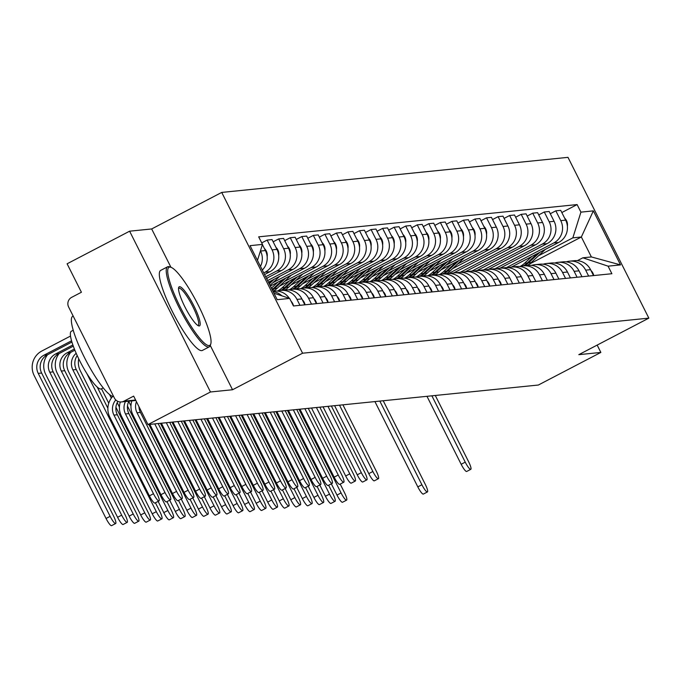 <?xml version="1.0" encoding="UTF-8"?>
<svg xmlns="http://www.w3.org/2000/svg" width="683" height="683" viewBox="0 0 683 683"><rect width="100%" height="100%" fill="white"/><g stroke="black" fill="none" stroke-linecap="round" stroke-linejoin="round"><path stroke-width="1.02" d="M129.608 231.187L210.475 391.982L147.972 424.578L538.349 385.033L600.861 352.428L578.8 354.665L648.85 318.133L567.983 157.346L221.719 192.427L151.669 228.95L129.608 231.187L67.105 263.792L81.414 292.247L71.681 297.327A7.223 7.061 -95.8 0 0 68.633 307.034L114.403 398.044A7.223 7.061 -95.8 0 0 123.922 401.194L135.618 400.016M210.475 391.982L232.536 389.745L302.586 353.213L648.85 318.133M147.972 424.578L133.655 396.114L123.922 401.194M600.861 352.428L597.164 345.086M511.482 267.062L558.634 242.465A16.605 16.247 -95.8 0 0 565.644 220.139L560.717 210.33L555.825 210.825L560.76 220.635A16.605 16.247 84.2 0 1 553.751 242.96L506.479 267.616M585.673 270.161L590.556 269.665A16.605 16.247 -95.8 0 0 574.429 260.675L569.545 261.171A16.605 16.247 84.2 0 1 585.673 270.161L588.644 276.077M590.556 269.665L593.527 275.582M550.285 213.719L555.825 210.825M566.25 261.862A16.605 16.247 84.2 0 1 569.545 261.171M499.939 268.231L547.092 243.635A16.605 16.247 -95.8 0 0 554.101 221.309L549.166 211.499L544.283 211.995L549.217 221.804A16.605 16.247 84.2 0 1 542.208 244.13L494.927 268.786M581.984 276.752L579.005 270.835A16.605 16.247 -95.8 0 0 562.886 261.845L558.002 262.34A16.605 16.247 84.2 0 1 574.121 271.33L577.092 277.247M538.733 214.889L544.283 211.995M554.707 263.032A16.605 16.247 84.2 0 1 558.002 262.34M488.388 269.401L535.54 244.813A16.605 16.247 -95.8 0 0 542.55 222.479L537.615 212.669L532.731 213.164L537.666 222.974A16.605 16.247 84.2 0 1 530.657 245.299L483.385 269.956M570.433 277.921L567.462 272.005A16.605 16.247 -95.8 0 0 551.335 263.015L546.451 263.51A16.605 16.247 84.2 0 1 562.579 272.5L565.55 278.416M527.191 216.059L532.731 213.164M543.156 264.201A16.605 16.247 84.2 0 1 546.451 263.51M476.845 270.57L523.998 245.982A16.605 16.247 -95.8 0 0 531.007 223.648L526.072 213.839L521.189 214.334L526.123 224.144A16.605 16.247 84.2 0 1 519.114 246.469L471.833 271.125M558.89 279.091L555.911 273.174A16.605 16.247 -95.8 0 0 539.792 264.193L534.909 264.68A16.605 16.247 84.2 0 1 551.027 273.67L553.998 279.586M515.639 217.228L521.189 214.334M531.613 265.38A16.605 16.247 84.2 0 1 534.909 264.68M465.294 271.74L512.446 247.152A16.605 16.247 -95.8 0 0 519.456 224.818L514.521 215.008L509.638 215.504L514.572 225.313A16.605 16.247 84.2 0 1 507.563 247.647L460.291 272.295M547.339 280.261L544.368 274.344A16.605 16.247 -95.8 0 0 528.241 265.363L523.357 265.849A16.605 16.247 84.2 0 1 539.476 274.839L542.456 280.756M504.097 218.398L509.638 215.504M520.062 266.549A16.605 16.247 84.2 0 1 523.357 265.849A21.66 21.19 -95.8 0 0 527.285 262.955L537.367 253.564M453.751 272.91L500.904 248.322A16.605 16.247 -95.8 0 0 507.913 225.988L502.978 216.178L498.095 216.673L503.03 226.483A16.605 16.247 84.2 0 1 496.02 248.817L448.74 273.465M535.796 281.43L532.817 275.514A16.605 16.247 -95.8 0 0 516.698 266.532L511.806 267.027A16.605 16.247 84.2 0 1 527.933 276.009L530.904 281.925M492.545 219.567L498.095 216.673M508.519 267.719A16.605 16.247 84.2 0 1 511.806 267.027M452.65 268.632L489.352 249.491A16.605 16.247 -95.8 0 0 496.362 227.157L491.427 217.348L486.544 217.843L491.478 227.652A16.605 16.247 84.2 0 1 484.469 249.987L457.653 263.971M524.245 282.6L521.274 276.683A16.605 16.247 -95.8 0 0 505.147 267.702L500.263 268.197A16.605 16.247 84.2 0 1 516.382 277.178L519.362 283.095M481.003 220.737L486.544 217.843M496.968 268.889A16.605 16.247 84.2 0 1 500.263 268.197M441.098 269.802L477.81 250.661A16.605 16.247 -95.8 0 0 484.819 228.327L479.884 218.517L475.001 219.012L479.927 228.822A16.605 16.247 84.2 0 1 472.918 251.156L446.101 265.141M512.702 283.769L509.723 277.853A16.605 16.247 -95.8 0 0 493.604 268.871L488.712 269.367A16.605 16.247 84.2 0 1 504.839 278.348L507.81 284.265M469.452 221.907L475.001 219.012M485.425 270.058A16.605 16.247 84.2 0 1 488.712 269.367M429.556 270.972L466.258 251.831A16.605 16.247 -95.8 0 0 473.268 229.497L468.333 219.687L463.45 220.182L468.384 229.992A16.605 16.247 84.2 0 1 461.375 252.326L434.559 266.31M501.151 284.939L498.18 279.023A16.605 16.247 -95.8 0 0 482.053 270.041L477.169 270.536A16.605 16.247 84.2 0 1 493.288 279.518L496.268 285.434M457.909 223.076L463.45 220.182M473.874 271.228A16.605 16.247 84.2 0 1 477.169 270.536M418.005 272.141L454.716 253A16.605 16.247 -95.8 0 0 461.725 230.666L456.79 220.857L451.907 221.352L456.833 231.161A16.605 16.247 84.2 0 1 449.824 253.495L423.008 267.48M489.609 286.109L486.629 280.192A16.605 16.247 -95.8 0 0 470.51 271.211L465.618 271.706A16.605 16.247 84.2 0 1 481.746 280.687L484.717 286.604M446.358 224.246L451.907 221.352M462.323 272.397A16.605 16.247 84.2 0 1 465.618 271.706M406.453 273.311L443.165 254.17A16.605 16.247 -95.8 0 0 450.174 231.836L445.239 222.026L440.356 222.521L445.29 232.331A16.605 16.247 84.2 0 1 438.281 254.665L411.465 268.65M478.057 287.278L475.086 281.362A16.605 16.247 -95.8 0 0 458.959 272.38L454.075 272.876A16.605 16.247 84.2 0 1 470.194 281.857L473.174 287.774M434.806 225.416L440.356 222.521M450.78 273.567A16.605 16.247 84.2 0 1 454.075 272.876M394.911 274.481L431.622 255.34A16.605 16.247 -95.8 0 0 438.631 233.005L433.696 223.204L428.813 223.691L433.739 233.501A16.605 16.247 84.2 0 1 426.73 255.835L399.914 269.819M466.515 288.448L463.535 282.531A16.605 16.247 -95.8 0 0 447.416 273.55L442.524 274.045A16.605 16.247 84.2 0 1 458.652 283.027L461.623 288.943M423.264 226.585L428.813 223.691M439.229 274.737A16.605 16.247 84.2 0 1 442.524 274.045M383.359 275.65L420.071 256.509A16.605 16.247 -95.8 0 0 427.08 234.175L422.145 224.374L417.262 224.861L422.196 234.67A16.605 16.247 84.2 0 1 415.187 257.004L388.371 270.989M454.963 289.618L451.992 283.701A16.605 16.247 -95.8 0 0 435.865 274.72L430.982 275.215A16.605 16.247 84.2 0 1 447.1 284.196L450.08 290.113M411.712 227.755L417.262 224.861M427.686 275.906A16.605 16.247 84.2 0 1 430.982 275.215A21.66 21.19 -95.8 0 0 434.909 272.312L444.992 262.921M371.817 276.82L408.528 257.679A16.605 16.247 -95.8 0 0 415.537 235.345L410.603 225.544L405.719 226.039L410.645 235.84A16.605 16.247 84.2 0 1 403.636 258.174L376.82 272.158M443.421 290.787L440.441 284.871A16.605 16.247 -95.8 0 0 424.322 275.889L419.43 276.384A16.605 16.247 84.2 0 1 435.558 285.366L438.529 291.282M400.17 228.925L405.719 226.039M416.135 277.076A16.605 16.247 84.2 0 1 419.43 276.384M360.265 277.99L396.977 258.848A16.605 16.247 -95.8 0 0 403.986 236.514L399.051 226.713L394.168 227.208L399.103 237.01A16.605 16.247 84.2 0 1 392.093 259.344L365.277 273.328M431.869 291.957L428.898 286.04A16.605 16.247 -95.8 0 0 412.771 277.059L407.888 277.554A16.605 16.247 84.2 0 1 424.006 286.536L426.986 292.452M388.618 230.094L394.168 227.208M404.592 278.246A16.605 16.247 84.2 0 1 407.888 277.554A21.66 21.19 -95.8 0 0 411.815 274.651L421.898 265.26M348.723 279.159L385.434 260.018A16.605 16.247 -95.8 0 0 392.443 237.684L387.509 227.883L382.625 228.378L387.551 238.179A16.605 16.247 84.2 0 1 380.542 260.513L353.726 274.498M420.318 293.127L417.347 287.21A16.605 16.247 -95.8 0 0 401.228 278.229L396.336 278.724A16.605 16.247 84.2 0 1 412.464 287.705L415.435 293.622M377.076 231.264L382.625 228.378M393.041 279.415A16.605 16.247 84.2 0 1 396.336 278.724M337.171 280.329L373.883 261.188A16.605 16.247 -95.8 0 0 380.892 238.854L375.957 229.053L371.074 229.548L376.009 239.349A16.605 16.247 84.2 0 1 368.999 261.683L342.183 275.667M408.776 294.296L405.804 288.38A16.605 16.247 -95.8 0 0 389.677 279.398L384.794 279.893A16.605 16.247 84.2 0 1 400.912 288.875L403.892 294.791M365.525 232.433L371.074 229.548M381.498 280.585A16.605 16.247 84.2 0 1 384.794 279.893A21.66 21.19 -95.8 0 0 388.721 276.991L398.795 267.599M325.629 281.498L362.34 262.357A16.605 16.247 -95.8 0 0 369.349 240.023L364.415 230.222L359.531 230.717L364.457 240.518A16.605 16.247 84.2 0 1 357.448 262.853L330.632 276.837M397.224 295.466L394.253 289.549A16.605 16.247 -95.8 0 0 378.134 280.568L373.242 281.063A16.605 16.247 84.2 0 1 389.37 290.044L392.341 295.961M353.982 233.603L359.531 230.717M369.947 281.755A16.605 16.247 84.2 0 1 373.242 281.063M314.078 282.668L350.789 263.527A16.605 16.247 -95.8 0 0 357.798 241.193L352.863 231.392L347.98 231.887L352.915 241.688A16.605 16.247 84.2 0 1 345.905 264.022L319.089 278.007M385.682 296.635L382.702 290.719A16.605 16.247 -95.8 0 0 366.583 281.738L361.7 282.233A16.605 16.247 84.2 0 1 377.819 291.214L380.798 297.131M342.431 234.773L347.98 231.887M358.404 282.924A16.605 16.247 84.2 0 1 361.7 282.233A21.66 21.19 -95.8 0 0 365.627 279.33L375.701 269.939M302.535 283.838L339.246 264.697A16.605 16.247 -95.8 0 0 346.255 242.363L341.321 232.561L336.429 233.057L341.363 242.858A16.605 16.247 84.2 0 1 334.354 265.192L307.538 279.176M374.13 297.805L371.159 291.889A16.605 16.247 -95.8 0 0 355.032 282.907L350.148 283.402A16.605 16.247 84.2 0 1 366.276 292.384L369.247 298.3M330.888 235.942L336.429 233.057M346.853 284.094A16.605 16.247 84.2 0 1 350.148 283.402M290.984 285.007L327.695 265.866A16.605 16.247 -95.8 0 0 334.704 243.541L329.769 233.731L324.886 234.226L329.821 244.027A16.605 16.247 84.2 0 1 322.811 266.361L295.995 280.346M362.588 298.975L359.608 293.058A16.605 16.247 -95.8 0 0 343.489 284.077L338.606 284.572A16.605 16.247 84.2 0 1 354.725 293.553L357.704 299.47M319.337 237.112L324.886 234.226M335.31 285.263A16.605 16.247 84.2 0 1 338.606 284.572A21.66 21.19 -95.8 0 0 342.533 281.669L352.607 272.278M279.441 286.177L316.144 267.036A16.605 16.247 -95.8 0 0 323.153 244.71L318.227 234.901L313.335 235.396L318.269 245.197A16.605 16.247 84.2 0 1 311.26 267.531L284.444 281.516M351.036 300.144L348.065 294.228A16.605 16.247 -95.8 0 0 331.938 285.246L327.055 285.742A16.605 16.247 84.2 0 1 343.182 294.723L346.153 300.64M307.794 238.282L313.335 235.396M323.759 286.433A16.605 16.247 84.2 0 1 327.055 285.742M270.366 286.057L304.601 268.206A16.605 16.247 -95.8 0 0 311.61 245.88L306.676 236.07L301.792 236.566L306.727 246.375A16.605 16.247 84.2 0 1 299.717 268.701L272.901 282.685M339.494 301.314L336.514 295.397A16.605 16.247 -95.8 0 0 320.395 286.416L315.512 286.911A16.605 16.247 84.2 0 1 331.631 295.893L334.61 301.809M296.243 239.451L301.792 236.566M312.216 287.603A16.605 16.247 84.2 0 1 315.512 286.911A21.66 21.19 -95.8 0 0 319.439 284.008L329.513 274.617M268.436 282.216L293.05 269.375A16.605 16.247 -95.8 0 0 300.059 247.05L295.133 237.24L290.241 237.735L295.176 247.545A16.605 16.247 84.2 0 1 288.166 269.87L267.616 280.585M327.942 302.484L324.971 296.567A16.605 16.247 -95.8 0 0 308.844 287.586L303.961 288.081A16.605 16.247 84.2 0 1 320.088 297.062L323.059 302.979M284.7 240.621L290.241 237.735M300.665 288.772A16.605 16.247 84.2 0 1 303.961 288.081M266.498 278.374L281.507 270.545A16.605 16.247 -95.8 0 0 288.516 248.219L283.582 238.41L278.698 238.905L283.633 248.714A16.605 16.247 84.2 0 1 276.624 271.04L265.678 276.743M316.4 303.653L313.42 297.737A16.605 16.247 -95.8 0 0 297.301 288.755L292.418 289.25A16.605 16.247 84.2 0 1 308.537 298.232L311.516 304.148M273.149 241.799L278.698 238.905M289.122 289.942A16.605 16.247 84.2 0 1 292.418 289.25A21.66 21.19 -95.8 0 0 296.345 286.348L306.419 276.957M264.569 274.523L269.956 271.714A16.605 16.247 -95.8 0 0 276.965 249.389L272.039 239.579L267.147 240.075L272.082 249.884A16.605 16.247 84.2 0 1 265.072 272.21L263.749 272.901M304.849 304.823L301.877 298.906A16.605 16.247 -95.8 0 0 285.75 289.925L280.867 290.42A16.605 16.247 84.2 0 1 296.994 299.402L299.965 305.318M261.726 242.9L267.147 240.075M277.571 291.112A16.605 16.247 84.2 0 1 280.867 290.42M262.306 270.041A16.605 16.247 -95.8 0 0 265.422 250.559L262.417 244.591M289.293 298.3A16.605 16.247 -95.8 0 0 274.207 291.095L272.961 291.223M260.445 250.874L260.539 251.054A16.605 16.247 84.2 0 1 260.471 266.379M273.183 291.667A16.605 16.247 84.2 0 1 281.908 295.85M529.257 264.167L581.353 237.001L572.841 237.863L538.477 255.784M577.391 260.658L582.864 257.798L591.376 256.936L581.353 237.001L593.348 210.876L620.523 264.902L608.083 266.165L582.864 257.798M273.968 293.22L289.652 298.42L293.451 305.975L611.883 273.721L608.083 266.165M289.652 298.42L277.213 299.683L250.046 245.658L262.477 244.394L257.457 260.394M572.841 237.863L580.917 212.14L577.109 204.576L258.678 236.839L262.477 244.394M580.917 212.14L593.348 210.876M221.719 192.427L302.586 353.213M151.669 228.95L170.955 267.301M210.304 345.538L232.536 389.745M561.827 212.55L577.109 204.576M620.523 264.902L591.376 256.936M470.792 469.332L466.702 471.466A8.298 1.597 -117.5 0 1 461.162 464.278L465.243 462.143A8.298 1.597 62.5 0 0 470.792 469.332A8.298 1.597 62.5 0 0 468.649 461.802L435.293 395.474M590.983 270.519A9.024 8.828 84.2 0 1 593.715 275.556M465.243 462.143L431.887 395.816M426.977 396.311L461.162 464.278M427.438 491.939L423.358 494.074A8.298 1.597 -117.5 0 1 417.817 486.885L421.898 484.751A8.298 1.597 62.5 0 0 427.438 491.939A8.298 1.597 62.5 0 0 425.304 484.409L383.223 400.742M524.595 265.73A21.66 21.19 -95.8 0 0 528.548 262.827L539.911 252.232M527.259 265.456A21.66 21.19 -95.8 0 0 531.212 262.554L545.307 249.423M567.385 226.235A9.024 8.828 -95.8 0 0 564.619 218.108M519.925 266.532A21.66 21.19 -95.8 0 0 524.621 263.22L531.972 256.373M374.916 401.587L417.817 486.885M421.898 484.751L379.825 401.092M169.64 267.096A44.036 8.452 62.5 0 0 180.338 307.239A44.036 8.452 62.5 0 0 209.1 345.555A44.036 8.452 62.5 0 0 210.808 343.856A44.036 8.452 62.5 0 0 196.866 302.415A44.036 8.452 62.5 0 0 170.87 267.266A44.036 8.452 62.5 0 0 169.64 267.096M210.808 343.856L210.39 345.274A45.121 8.666 -117.5 0 1 209.297 346.827A45.121 8.666 -117.5 0 1 208.648 347.015A45.121 8.666 -117.5 0 1 179.953 309.288A45.121 8.666 -117.5 0 1 167.566 266.805A45.121 8.666 -117.5 0 1 168.214 266.618A45.121 8.666 -117.5 0 1 169.469 266.797L170.87 267.266M179.501 286.706A22.018 4.226 -117.5 0 1 193.887 305.864A22.018 4.226 -117.5 0 1 199.24 325.945A22.018 4.226 -117.5 0 1 198.625 325.859A22.018 4.226 -117.5 0 1 185.622 308.281A22.018 4.226 -117.5 0 1 178.656 287.56A22.018 4.226 -117.5 0 1 179.501 286.706M197.839 325.467A20.934 4.021 62.5 0 0 198.113 325.381A20.934 4.021 62.5 0 0 192.358 305.668A20.934 4.021 62.5 0 0 179.048 288.166A20.934 4.021 62.5 0 0 178.75 288.252A20.934 4.021 62.5 0 0 178.528 288.422M113.626 396.499A45.121 8.666 -117.5 0 1 84.923 358.43A45.121 8.666 -117.5 0 1 72.697 316.28L73.158 316.041M103.261 387.876L101.366 388.866A32.485 6.241 -117.5 0 1 100.896 389.003A32.485 6.241 -117.5 0 1 80.244 361.836A32.485 6.241 -117.5 0 1 71.314 331.255L73.209 330.265M209.297 346.827L202.381 350.43A45.121 8.666 -117.5 0 1 201.733 350.618A45.121 8.666 -117.5 0 1 173.047 312.891A45.121 8.666 -117.5 0 1 160.65 270.417L167.566 266.805M378.408 478.698L374.327 480.823A8.298 1.597 -117.5 0 1 368.786 473.635L372.867 471.501A8.298 1.597 62.5 0 0 378.408 478.698A8.298 1.597 62.5 0 0 376.273 471.159L342.917 404.831M498.607 279.876A9.024 8.828 84.2 0 1 501.339 284.922M372.867 471.501L339.511 405.173M334.602 405.668L368.786 473.635M366.865 479.867L362.784 481.993A8.298 1.597 -117.5 0 1 357.235 474.805L361.324 472.67A8.298 1.597 62.5 0 0 366.865 479.867A8.298 1.597 62.5 0 0 364.731 472.329L331.366 406.001M487.064 281.046A9.024 8.828 84.2 0 1 489.788 286.092M361.324 472.67L327.96 406.342M323.059 406.837L357.235 474.805M355.314 481.037L351.233 483.163A8.298 1.597 -117.5 0 1 345.692 475.974L349.773 473.84A8.298 1.597 62.5 0 0 355.314 481.037A8.298 1.597 62.5 0 0 353.179 473.498L319.823 407.17M475.513 282.216A9.024 8.828 84.2 0 1 478.245 287.261M349.773 473.84L316.417 407.512M311.508 408.007L345.692 475.974M343.771 482.207L339.69 484.332A8.298 1.597 -117.5 0 1 334.141 477.144L338.23 475.018A8.298 1.597 62.5 0 0 343.771 482.207A8.298 1.597 62.5 0 0 341.637 474.668L308.272 408.34M463.97 283.394A9.024 8.828 84.2 0 1 466.694 288.431M338.23 475.018L304.866 408.682M299.965 409.177L334.141 477.144M332.22 483.376L328.139 485.502A8.298 1.597 -117.5 0 1 322.598 478.313L326.679 476.188A8.298 1.597 62.5 0 0 332.22 483.376A8.298 1.597 62.5 0 0 330.085 475.838L296.729 409.51M452.419 284.563A9.024 8.828 84.2 0 1 455.151 289.601M326.679 476.188L293.323 409.851M288.414 410.355L322.598 478.313M320.677 484.546L316.596 486.672A8.298 1.597 -117.5 0 1 311.047 479.483L315.136 477.357A8.298 1.597 62.5 0 0 320.677 484.546A8.298 1.597 62.5 0 0 318.543 477.007L285.178 410.679M440.876 285.733A9.024 8.828 84.2 0 1 443.6 290.77M315.136 477.357L281.772 411.021M276.871 411.525L311.047 479.483M309.126 485.715L305.045 487.841A8.298 1.597 -117.5 0 1 299.504 480.653L303.585 478.527A8.298 1.597 62.5 0 0 309.126 485.715A8.298 1.597 62.5 0 0 306.991 478.177L273.627 411.849M429.325 286.903A9.024 8.828 84.2 0 1 432.057 291.94M303.585 478.527L270.229 412.19M265.32 412.694L299.504 480.653M297.583 486.885L293.494 489.011A8.298 1.597 -117.5 0 1 287.953 481.822L292.042 479.697A8.298 1.597 62.5 0 0 297.583 486.885A8.298 1.597 62.5 0 0 295.44 479.346L262.084 413.019M417.783 288.072A9.024 8.828 84.2 0 1 420.506 293.109M292.042 479.697L258.678 413.36M253.777 413.864L287.953 481.822M286.032 488.055L281.951 490.181A8.298 1.597 -117.5 0 1 276.41 482.992L280.491 480.866A8.298 1.597 62.5 0 0 286.032 488.055A8.298 1.597 62.5 0 0 283.897 480.516L250.533 414.188M406.231 289.242A9.024 8.828 84.2 0 1 408.963 294.279M280.491 480.866L247.135 414.53M242.226 415.033L276.41 482.992M274.489 489.224L270.4 491.35A8.298 1.597 -117.5 0 1 264.859 484.162L268.948 482.036A8.298 1.597 62.5 0 0 274.489 489.224A8.298 1.597 62.5 0 0 272.346 481.686L238.99 415.358M394.689 290.412A9.024 8.828 84.2 0 1 397.412 295.449M268.948 482.036L235.584 415.699M230.683 416.203L264.859 484.162M262.938 490.394L258.857 492.52A8.298 1.597 -117.5 0 1 253.316 485.331L257.397 483.205A8.298 1.597 62.5 0 0 262.938 490.394A8.298 1.597 62.5 0 0 260.804 482.855L227.439 416.528M383.137 291.581A9.024 8.828 84.2 0 1 385.869 296.618M257.397 483.205L224.041 416.869M219.132 417.373L253.316 485.331M251.395 491.564L247.306 493.689A8.298 1.597 -117.5 0 1 241.765 486.501L245.854 484.375A8.298 1.597 62.5 0 0 251.395 491.564A8.298 1.597 62.5 0 0 249.252 484.025L215.896 417.697M371.586 292.751A9.024 8.828 84.2 0 1 374.318 297.788M245.854 484.375L212.49 418.039M207.589 418.542L241.765 486.501M239.844 492.733L235.763 494.859A8.298 1.597 -117.5 0 1 230.222 487.671L234.303 485.545A8.298 1.597 62.5 0 0 239.844 492.733A8.298 1.597 62.5 0 0 237.71 485.195L204.345 418.867M360.043 293.921A9.024 8.828 84.2 0 1 362.775 298.958M234.303 485.545L200.947 419.208M196.038 419.712L230.222 487.671M228.301 493.903L224.212 496.029A8.298 1.597 -117.5 0 1 218.671 488.84L222.76 486.714A8.298 1.597 62.5 0 0 228.301 493.903A8.298 1.597 62.5 0 0 226.158 486.364L192.802 420.036M348.492 295.09A9.024 8.828 84.2 0 1 351.224 300.127M222.76 486.714L189.396 420.378M184.495 420.882L218.671 488.84M346.614 500.127L342.524 502.261A8.298 1.597 -117.5 0 1 336.984 495.073L341.065 492.938A8.298 1.597 62.5 0 0 346.614 500.127A8.298 1.597 62.5 0 0 344.471 492.597L340.185 484.068M443.762 273.917A21.66 21.19 -95.8 0 0 447.715 271.014L459.078 260.419M446.426 273.644A21.66 21.19 -95.8 0 0 450.379 270.741L464.474 257.611M486.552 234.423A9.024 8.828 -95.8 0 0 483.795 226.295M442.507 274.045A21.66 21.19 -95.8 0 0 446.46 271.142L456.534 261.751M439.092 274.72A21.66 21.19 -95.8 0 0 443.788 271.407L451.139 264.569M331.332 483.837L336.984 495.073M341.065 492.938L298.992 409.279M335.063 501.296L330.982 503.431A8.298 1.597 -117.5 0 1 325.441 496.242L329.522 494.108A8.298 1.597 62.5 0 0 335.063 501.296A8.298 1.597 62.5 0 0 332.928 493.766L328.643 485.237M432.219 275.087A21.66 21.19 -95.8 0 0 436.164 272.184L447.536 261.589M434.883 274.814A21.66 21.19 -95.8 0 0 438.836 271.911L452.931 258.78M475.001 235.592A9.024 8.828 -95.8 0 0 472.243 227.465M427.549 275.889A21.66 21.19 -95.8 0 0 432.245 272.577L439.596 265.738M319.789 485.007L325.441 496.242M329.522 494.108L287.441 410.449M323.52 502.466L319.431 504.6A8.298 1.597 -117.5 0 1 313.89 497.412L317.971 495.277A8.298 1.597 62.5 0 0 323.52 502.466A8.298 1.597 62.5 0 0 321.377 494.936L317.091 486.416M420.668 276.256A21.66 21.19 -95.8 0 0 424.621 273.354L435.985 262.759M423.332 275.983A21.66 21.19 -95.8 0 0 427.285 273.08L441.38 259.95M463.458 236.762A9.024 8.828 -95.8 0 0 460.701 228.634M419.413 276.384A21.66 21.19 -95.8 0 0 423.366 273.482L433.44 264.09M415.998 277.059A21.66 21.19 -95.8 0 0 420.694 273.746L428.045 266.908M308.238 486.176L313.89 497.412M317.971 495.277L275.898 411.618M311.969 503.636L307.888 505.77A8.298 1.597 -117.5 0 1 302.347 498.581L306.428 496.447A8.298 1.597 62.5 0 0 311.969 503.636A8.298 1.597 62.5 0 0 309.834 496.106L305.549 487.585M409.126 277.426A21.66 21.19 -95.8 0 0 413.07 274.523L424.442 263.928M411.789 277.153A21.66 21.19 -95.8 0 0 415.742 274.25L429.838 261.119M451.907 237.932A9.024 8.828 -95.8 0 0 449.149 229.804M404.456 278.229A21.66 21.19 -95.8 0 0 409.151 274.916L416.502 268.077M296.695 487.346L302.347 498.581M306.428 496.447L264.347 412.788M300.418 504.805L296.337 506.94A8.298 1.597 -117.5 0 1 290.796 499.751L294.877 497.617A8.298 1.597 62.5 0 0 300.418 504.805A8.298 1.597 62.5 0 0 298.283 497.275L293.997 488.755M397.574 278.596A21.66 21.19 -95.8 0 0 401.527 275.693L412.891 265.098M400.238 278.322A21.66 21.19 -95.8 0 0 404.191 275.42L418.286 262.289M440.364 239.101A9.024 8.828 -95.8 0 0 437.607 230.974M396.319 278.724A21.66 21.19 -95.8 0 0 400.272 275.821L410.346 266.43M392.904 279.398A21.66 21.19 -95.8 0 0 397.6 276.086L404.951 269.247M285.144 488.516L290.796 499.751M294.877 497.617L252.804 413.958M288.875 505.983L284.794 508.109A8.298 1.597 -117.5 0 1 279.253 500.921L283.334 498.786A8.298 1.597 62.5 0 0 288.875 505.983A8.298 1.597 62.5 0 0 286.74 498.445L282.455 489.924M386.032 279.765A21.66 21.19 -95.8 0 0 389.976 276.863L401.348 266.268M388.695 279.492A21.66 21.19 -95.8 0 0 392.648 276.589L406.744 263.459M428.813 240.271A9.024 8.828 -95.8 0 0 426.055 232.143M381.362 280.568A21.66 21.19 -95.8 0 0 386.057 277.255L393.408 270.417M273.601 489.685L279.253 500.921M283.334 498.786L241.253 415.127M277.324 507.153L273.243 509.279A8.298 1.597 -117.5 0 1 267.702 502.09L271.783 499.956A8.298 1.597 62.5 0 0 277.324 507.153A8.298 1.597 62.5 0 0 275.189 499.615L270.903 491.094M374.48 280.935A21.66 21.19 -95.8 0 0 378.433 278.032L389.797 267.446M377.144 280.662A21.66 21.19 -95.8 0 0 381.097 277.759L395.192 264.628M417.27 241.441A9.024 8.828 -95.8 0 0 414.513 233.313M373.225 281.063A21.66 21.19 -95.8 0 0 377.17 278.16L387.252 268.769M369.81 281.738A21.66 21.19 -95.8 0 0 374.506 278.433L381.857 271.586M262.05 490.855L267.702 502.09M271.783 499.956L229.71 416.297M265.781 508.323L261.7 510.449A8.298 1.597 -117.5 0 1 256.159 503.26L260.24 501.126A8.298 1.597 62.5 0 0 265.781 508.323A8.298 1.597 62.5 0 0 263.647 500.784L259.352 492.264M362.938 282.105A21.66 21.19 -95.8 0 0 366.882 279.202L378.254 268.615M365.601 281.831A21.66 21.19 -95.8 0 0 369.546 278.929L383.65 265.798M405.719 242.61A9.024 8.828 -95.8 0 0 402.961 234.482M358.268 282.907A21.66 21.19 -95.8 0 0 362.963 279.603L370.314 272.756M250.507 492.025L256.159 503.26M260.24 501.126L218.159 417.467M254.23 509.492L250.149 511.618A8.298 1.597 -117.5 0 1 244.608 504.43L248.689 502.304A8.298 1.597 62.5 0 0 254.23 509.492A8.298 1.597 62.5 0 0 252.095 501.954L247.809 493.433M351.386 283.274A21.66 21.19 -95.8 0 0 355.339 280.371L366.703 269.785M354.05 283.001A21.66 21.19 -95.8 0 0 358.003 280.098L372.098 266.968M394.176 243.78A9.024 8.828 -95.8 0 0 391.419 235.652M350.131 283.402A21.66 21.19 -95.8 0 0 354.076 280.5L364.159 271.108M346.716 284.077A21.66 21.19 -95.8 0 0 351.412 280.773L358.763 273.926M238.956 493.194L244.608 504.43M248.689 502.304L206.616 418.636M242.687 510.662L238.606 512.788A8.298 1.597 -117.5 0 1 233.065 505.599L237.146 503.473A8.298 1.597 62.5 0 0 242.687 510.662A8.298 1.597 62.5 0 0 240.553 503.123L236.258 494.603M339.844 284.444A21.66 21.19 -95.8 0 0 343.788 281.541L355.16 270.955M342.507 284.171A21.66 21.19 -95.8 0 0 346.452 281.268L360.556 268.137M382.625 244.949A9.024 8.828 -95.8 0 0 379.868 236.822M335.174 285.246A21.66 21.19 -95.8 0 0 339.869 281.942L347.212 275.095M227.413 494.364L233.065 505.599M237.146 503.473L195.065 419.806M231.136 511.832L227.055 513.957A8.298 1.597 -117.5 0 1 221.514 506.769L225.595 504.643A8.298 1.597 62.5 0 0 231.136 511.832A8.298 1.597 62.5 0 0 229.001 504.293L224.716 495.773M328.292 285.614A21.66 21.19 -95.8 0 0 332.245 282.711L343.609 272.124M330.956 285.349A21.66 21.19 -95.8 0 0 334.909 282.438L349.004 269.307M371.082 246.119A9.024 8.828 -95.8 0 0 368.325 237.991M327.037 285.742A21.66 21.19 -95.8 0 0 330.982 282.839L341.065 273.448M323.622 286.416A21.66 21.19 -95.8 0 0 328.318 283.112L335.669 276.265M215.862 495.534L221.514 506.769M225.595 504.643L183.522 420.976M219.593 513.001L215.512 515.127A8.298 1.597 -117.5 0 1 209.963 507.939L214.052 505.813A8.298 1.597 62.5 0 0 219.593 513.001A8.298 1.597 62.5 0 0 217.459 505.463L213.164 496.942M316.75 286.783A21.66 21.19 -95.8 0 0 320.694 283.88L332.066 273.294M319.413 286.519A21.66 21.19 -95.8 0 0 323.358 283.607L337.462 270.477M359.531 247.289A9.024 8.828 -95.8 0 0 356.774 239.161M312.08 287.586A21.66 21.19 -95.8 0 0 316.775 284.282L324.118 277.435M204.319 496.703L209.963 507.939M214.052 505.813L171.971 422.145M208.042 514.171L203.961 516.297A8.298 1.597 -117.5 0 1 198.42 509.108L202.501 506.982A8.298 1.597 62.5 0 0 208.042 514.171A8.298 1.597 62.5 0 0 205.907 506.632L201.622 498.112M305.199 287.953A21.66 21.19 -95.8 0 0 309.151 285.05L320.515 274.464M307.862 287.688A21.66 21.19 -95.8 0 0 311.815 284.777L325.911 271.646M347.989 248.458A9.024 8.828 -95.8 0 0 345.231 240.331M303.944 288.081A21.66 21.19 -95.8 0 0 307.888 285.178L317.971 275.787M300.529 288.755A21.66 21.19 -95.8 0 0 305.224 285.451L312.575 278.604M192.768 497.873L198.42 509.108M202.501 506.982L160.428 423.315M196.499 515.341L192.418 517.466A8.298 1.597 -117.5 0 1 186.869 510.278L190.958 508.152A8.298 1.597 62.5 0 0 196.499 515.341A8.298 1.597 62.5 0 0 194.365 507.802L190.07 499.282M293.647 289.122A21.66 21.19 -95.8 0 0 297.6 286.22L308.972 275.633M296.32 288.858A21.66 21.19 -95.8 0 0 300.264 285.946L314.368 272.816M336.437 249.628A9.024 8.828 -95.8 0 0 333.68 241.5M288.977 289.925A21.66 21.19 -95.8 0 0 293.681 286.621L301.024 279.774M181.226 499.042L186.869 510.278M190.958 508.152L148.877 424.484M184.948 516.51L180.867 518.636A8.298 1.597 -117.5 0 1 175.326 511.447L179.407 509.322A8.298 1.597 62.5 0 0 184.948 516.51A8.298 1.597 62.5 0 0 182.813 508.972L178.528 500.451M282.105 290.292A21.66 21.19 -95.8 0 0 286.057 287.389L297.421 276.803M284.768 290.027A21.66 21.19 -95.8 0 0 288.721 287.116L302.817 273.985M324.895 250.798A9.024 8.828 -95.8 0 0 322.137 242.67M280.85 290.42A21.66 21.19 -95.8 0 0 284.794 287.517L294.877 278.126M277.435 291.095A21.66 21.19 -95.8 0 0 282.13 287.791L289.481 280.944M169.674 500.212L175.326 511.447M179.407 509.322L127.473 406.061M130.974 405.898L128.746 401.476M216.75 495.073L212.669 497.198A8.298 1.597 -117.5 0 1 207.128 490.01L211.209 487.884A8.298 1.597 62.5 0 0 216.75 495.073A8.298 1.597 62.5 0 0 214.616 487.534L181.251 421.206M336.95 296.26A9.024 8.828 84.2 0 1 339.682 301.297M211.209 487.884L177.853 421.548M172.944 422.051L207.128 490.01M173.405 517.68L169.324 519.806A8.298 1.597 -117.5 0 1 163.775 512.617L167.864 510.491A8.298 1.597 62.5 0 0 173.405 517.68A8.298 1.597 62.5 0 0 171.271 510.141L166.976 501.621M272.466 290.241A21.66 21.19 -95.8 0 0 274.506 288.559L285.878 277.972M273.226 291.197A21.66 21.19 -95.8 0 0 277.17 288.294L291.274 275.155M313.343 251.967A9.024 8.828 -95.8 0 0 310.586 243.84M272.167 289.635A21.66 21.19 -95.8 0 0 273.251 288.687L283.325 279.296M271.424 288.175L277.93 282.113M101.502 388.789L108.751 403.209M158.132 501.382L163.775 512.617M167.864 510.491L115.931 407.23M111.338 398.095L109.519 394.484M119.423 407.068L117.203 402.646M205.207 496.242L201.118 498.368A8.298 1.597 -117.5 0 1 195.577 491.179L199.667 489.054A8.298 1.597 62.5 0 0 205.207 496.242A8.298 1.597 62.5 0 0 203.064 488.704L169.708 422.376M325.398 297.429A9.024 8.828 84.2 0 1 328.13 302.467M199.667 489.054L166.302 422.717M161.401 423.221L195.577 491.179M161.854 518.849L157.773 520.975A8.298 1.597 -117.5 0 1 152.232 513.787L156.313 511.661A8.298 1.597 62.5 0 0 161.854 518.849A8.298 1.597 62.5 0 0 159.72 511.311L155.434 502.79M269.264 283.863L274.327 279.142M270.016 285.366L279.723 276.325M301.801 253.137A9.024 8.828 -95.8 0 0 299.034 245.009M268.906 283.146L271.783 280.465M78.724 358.814A18.228 17.835 -95.8 0 0 80.338 370.843L152.232 513.787M156.313 511.661L86.835 373.516M107.88 408.238L97.208 387.03M193.656 497.412L189.575 499.538A8.298 1.597 -117.5 0 1 184.034 492.349L188.115 490.223A8.298 1.597 62.5 0 0 193.656 497.412A8.298 1.597 62.5 0 0 191.522 489.873L158.157 423.545M313.856 298.599A9.024 8.828 84.2 0 1 316.588 303.636M188.115 490.223L154.759 423.895M149.85 424.391L184.034 492.349M150.311 520.019L146.222 522.145A8.298 1.597 -117.5 0 1 140.681 514.956L144.77 512.831A8.298 1.597 62.5 0 0 150.311 520.019A8.298 1.597 62.5 0 0 148.168 512.481L76.283 369.537A13.54 13.25 84.2 0 1 77.205 355.587M266.737 278.843L268.18 277.494M290.249 254.307A9.024 8.828 -95.8 0 0 287.492 246.179M70.631 352.411A18.228 17.835 -95.8 0 0 68.795 372.013L140.681 514.956M144.77 512.831L72.876 369.887A13.54 13.25 84.2 0 1 76.172 353.307M182.113 498.581L178.024 500.707A8.298 1.597 -117.5 0 1 172.483 493.519L176.573 491.393A8.298 1.597 62.5 0 0 182.113 498.581A8.298 1.597 62.5 0 0 179.971 491.043L140.425 412.421A13.54 13.25 84.2 0 1 138.965 406.675M302.304 299.769A9.024 8.828 84.2 0 1 305.036 304.806M176.573 491.393L137.027 412.763A13.54 13.25 84.2 0 1 136.446 401.672M131.845 400.895A18.228 17.835 -95.8 0 0 132.937 414.897L172.483 493.519M138.76 521.189L134.679 523.315A8.298 1.597 -117.5 0 1 129.138 516.126L133.219 514A8.298 1.597 62.5 0 0 138.76 521.189A8.298 1.597 62.5 0 0 136.626 513.65L64.731 370.707A13.54 13.25 84.2 0 1 70.443 352.505L74.857 350.208M278.707 255.476A9.024 8.828 -95.8 0 0 275.941 247.348M133.219 514L61.325 371.057A13.54 13.25 84.2 0 1 67.045 352.855L74.379 349.022M59.08 353.581A18.228 17.835 -95.8 0 0 57.244 373.183L129.138 516.126M170.562 499.751L166.481 501.877A8.298 1.597 -117.5 0 1 160.94 494.688L165.021 492.563A8.298 1.597 62.5 0 0 170.562 499.751A8.298 1.597 62.5 0 0 168.428 492.212L128.882 413.591A13.54 13.25 84.2 0 1 128.882 401.194M291.069 301.237A9.024 8.828 84.2 0 1 293.494 305.975M165.021 492.563L125.476 413.932A13.54 13.25 84.2 0 1 125.476 401.536M120.319 401.971A18.228 17.835 -95.8 0 0 121.395 416.067L160.94 494.688M127.217 522.358L123.128 524.484A8.298 1.597 -117.5 0 1 117.587 517.296L121.676 515.17A8.298 1.597 62.5 0 0 127.217 522.358A8.298 1.597 62.5 0 0 125.074 514.82L53.189 371.876A13.54 13.25 84.2 0 1 58.9 353.674L73.294 346.17M267.155 256.646A9.024 8.828 -95.8 0 0 264.398 248.518M121.676 515.17L49.782 372.226A13.54 13.25 84.2 0 1 55.494 354.025L72.859 344.966M47.537 354.75A18.228 17.835 -95.8 0 0 45.701 374.352L117.587 517.296M159.019 500.921L154.93 503.047A8.298 1.597 -117.5 0 1 149.389 495.858L153.47 493.732A8.298 1.597 62.5 0 0 159.019 500.921A8.298 1.597 62.5 0 0 156.877 493.382L117.331 414.76A13.54 13.25 84.2 0 1 117.886 401.382M153.47 493.732L113.933 415.102A13.54 13.25 84.2 0 1 115.786 399.948M112.746 396.379A18.228 17.835 -95.8 0 0 109.843 417.236L149.389 495.858M115.666 523.528L111.585 525.654A8.298 1.597 -117.5 0 1 106.044 518.465L110.125 516.339A8.298 1.597 62.5 0 0 115.666 523.528A8.298 1.597 62.5 0 0 113.532 515.989L41.637 373.046A13.54 13.25 84.2 0 1 47.349 354.844L71.903 342.046M110.125 516.339L38.231 373.396A13.54 13.25 84.2 0 1 43.951 355.194L71.536 340.8M70.494 336.07L41.842 351.011A18.228 17.835 -95.8 0 0 34.15 375.522L106.044 518.465M265.072 272.21L269.956 271.714M276.624 271.04L281.507 270.545M288.166 269.87L293.05 269.375M299.717 268.701L304.601 268.206M311.26 267.531L316.144 267.036M322.811 266.361L327.695 265.866M334.354 265.192L339.246 264.697M345.905 264.022L350.789 263.527M357.448 262.853L362.34 262.357M368.999 261.683L373.883 261.188M380.542 260.513L385.434 260.018M392.093 259.344L396.977 258.848M403.636 258.174L408.528 257.679M415.187 257.004L420.071 256.509M426.73 255.835L431.622 255.34M438.281 254.665L443.165 254.17M449.824 253.495L454.716 253M461.375 252.326L466.258 251.831M472.918 251.156L477.81 250.661M484.469 249.987L489.352 249.491M496.02 248.817L500.904 248.322M507.563 247.647L512.446 247.152M519.114 246.469L523.998 245.982M530.657 245.299L535.54 244.813M542.208 244.13L547.092 243.635M553.751 242.96L558.634 242.465M296.994 299.402L301.877 298.906M308.537 298.232L313.42 297.737M320.088 297.062L324.971 296.567M331.631 295.893L336.514 295.397M343.182 294.723L348.065 294.228M354.725 293.553L359.608 293.058M366.276 292.384L371.159 291.889M377.819 291.214L382.702 290.719M389.37 290.044L394.253 289.549M400.912 288.875L405.804 288.38M412.464 287.705L417.347 287.21M424.006 286.536L428.898 286.04M435.558 285.366L440.441 284.871M447.1 284.196L451.992 283.701M458.652 283.027L463.535 282.531M470.194 281.857L475.086 281.362M481.746 280.687L486.629 280.192M493.288 279.518L498.18 279.023M504.839 278.348L509.723 277.853M516.382 277.178L521.274 276.683M527.933 276.009L532.817 275.514M539.476 274.839L544.368 274.344M551.027 273.67L555.911 273.174M562.579 272.5L567.462 272.005M574.121 271.33L579.005 270.835M272.082 249.884L276.965 249.389M283.633 248.714L288.516 248.219M295.176 247.545L300.059 247.05M306.727 246.375L311.61 245.88M318.269 245.197L323.153 244.71M329.821 244.027L334.704 243.541M341.363 242.858L346.255 242.363M352.915 241.688L357.798 241.193M364.457 240.518L369.349 240.023M376.009 239.349L380.892 238.854M387.551 238.179L392.443 237.684M399.103 237.01L403.986 236.514M410.645 235.84L415.537 235.345M422.196 234.67L427.08 234.175M433.739 233.501L438.631 233.005M445.29 232.331L450.174 231.836M456.833 231.161L461.725 230.666M468.384 229.992L473.268 229.497M479.927 228.822L484.819 228.327M491.478 227.652L496.362 227.157M503.03 226.483L507.913 225.988M514.572 225.313L519.456 224.818M526.123 224.144L531.007 223.648M537.666 222.974L542.55 222.479M549.217 221.804L554.101 221.309M560.76 220.635L565.644 220.139M260.539 251.054L265.422 250.559M528.548 262.827L531.212 262.554M524.621 263.22L527.285 262.955M447.715 271.014L450.379 270.741M443.788 271.407L446.46 271.142M436.164 272.184L438.836 271.911M432.245 272.577L434.909 272.312M424.621 273.354L427.285 273.08M420.694 273.746L423.366 273.482M413.07 274.523L415.742 274.25M409.151 274.916L411.815 274.651M401.527 275.693L404.191 275.42M397.6 276.086L400.272 275.821M389.976 276.863L392.648 276.589M386.057 277.255L388.721 276.991M378.433 278.032L381.097 277.759M374.506 278.433L377.17 278.16M366.882 279.202L369.546 278.929M362.963 279.603L365.627 279.33M355.339 280.371L358.003 280.098M351.412 280.773L354.076 280.5M343.788 281.541L346.452 281.268M339.869 281.942L342.533 281.669M332.245 282.711L334.909 282.438M328.318 283.112L330.982 282.839M320.694 283.88L323.358 283.607M316.775 284.282L319.439 284.008M309.151 285.05L311.815 284.777M305.224 285.451L307.888 285.178M297.6 286.22L300.264 285.946M293.681 286.621L296.345 286.348M286.057 287.389L288.721 287.116M282.13 287.791L284.794 287.517M274.506 288.559L277.17 288.294M271.766 288.841L273.251 288.687M72.876 369.887L76.283 369.537M140.425 412.421L137.027 412.763M67.045 352.855L70.443 352.505M61.325 371.057L64.731 370.707M128.882 413.591L125.476 413.932M55.494 354.025L58.9 353.674M49.782 372.226L53.189 371.876M117.331 414.76L113.933 415.102M43.951 355.194L47.349 354.844M38.231 373.396L41.637 373.046M135.849 400.486L121.412 401.946"/></g></svg>
